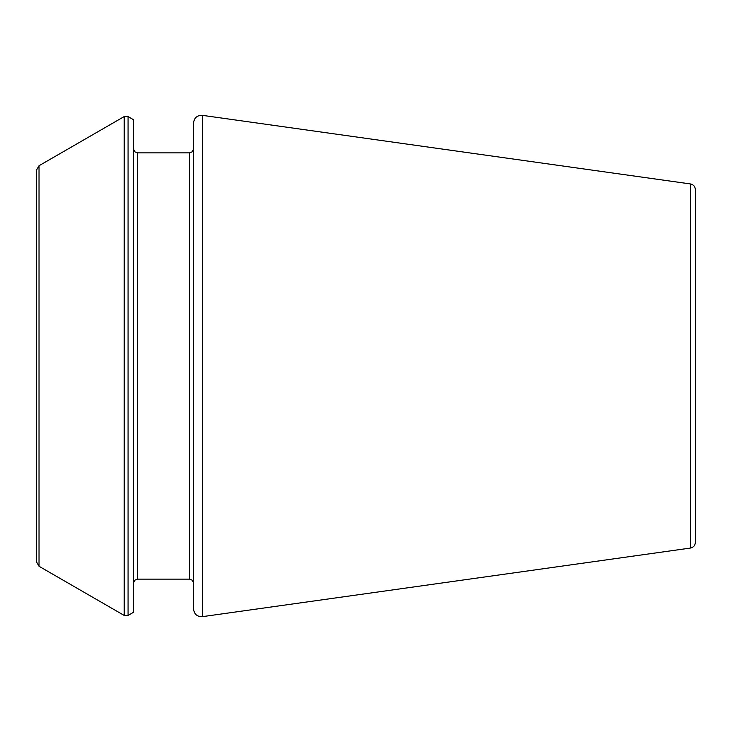<?xml version="1.0" encoding="UTF-8"?>
<svg xmlns="http://www.w3.org/2000/svg" width="732" height="732" viewBox="0 0 732 732"><rect width="100%" height="100%" fill="white"/><g stroke="black" fill="none" stroke-linecap="round" stroke-linejoin="round"><path stroke-width="1.1" d="M690.395 548.067L690.395 183.933C693.46 184.583 695.135 186.495 695.4 189.689L695.4 542.311C695.135 545.505 693.46 547.417 690.395 548.067L202.38 616.655C197.173 616.792 194.227 614.24 193.55 608.978L193.55 123.022C194.227 117.76 197.173 115.208 202.38 115.345L202.38 616.655M128.073 116.562L133.48 119.691L133.48 612.309L128.073 615.438L124.193 615.438L124.193 116.562L128.073 116.562L128.073 615.438M39.025 566.266L39.025 165.734L36.6 169.934L36.6 562.066L39.025 566.266L124.193 615.438M137.36 579.14L189.67 579.14L189.67 152.86L137.36 152.86L137.36 579.14L134.642 580.256L133.48 583.02M690.395 183.933L202.38 115.345M137.36 152.86L134.642 151.744L133.48 148.98M189.67 579.14L192.397 580.256L193.55 583.02M189.67 152.86L192.397 151.744L193.55 148.98M39.025 165.734L124.193 116.562"/></g></svg>
